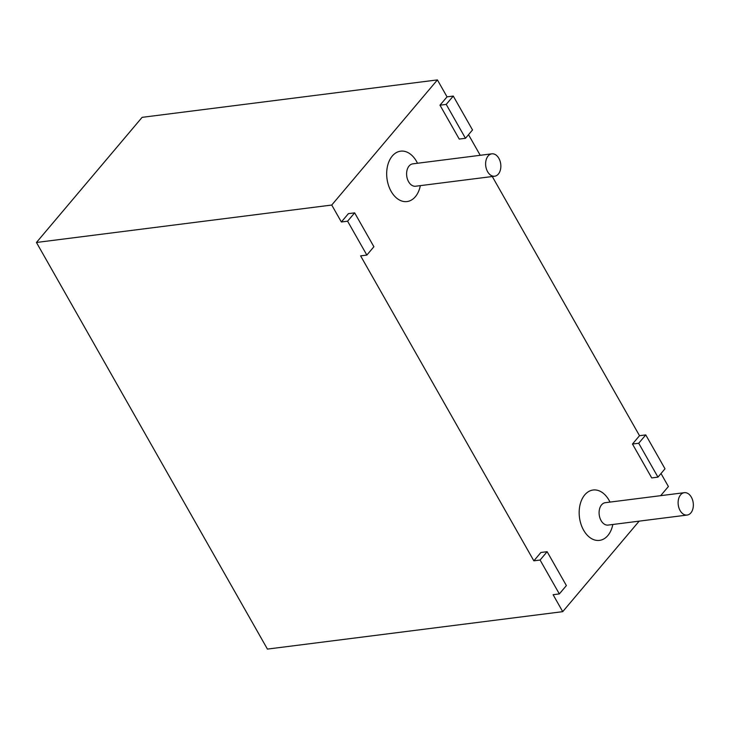 <?xml version="1.0" encoding="UTF-8"?>
<svg xmlns="http://www.w3.org/2000/svg" width="729" height="729" viewBox="0 0 729 729"><rect width="100%" height="100%" fill="white"/><g stroke="black" fill="none" stroke-linecap="round" stroke-linejoin="round"><path stroke-width="1.09" d="M559.343 593.916L566.387 585.578L547.133 551.698L540.089 560.036L559.343 593.916L553.101 594.709L562.724 611.658L267.434 649.092L36.45 242.475L331.741 205.04L341.363 221.981L348.407 213.643L354.649 212.85L347.605 221.197L366.851 255.077L373.895 246.739L354.649 212.85M465.476 138.291L446.221 104.402L453.265 96.064L472.52 129.944L465.476 138.291L459.234 139.075L439.988 105.195L447.032 96.848L437.409 79.908L142.119 117.342L36.45 242.475M661.012 473.522L668.393 486.525L660.665 495.674M639.16 521.144L562.724 611.658M657.959 477.131L638.713 443.25L645.757 434.903L665.003 468.793L657.959 477.131L651.726 477.923L632.471 444.034L639.515 435.696L492.285 176.518M468.519 134.683L480.229 155.295M437.409 79.908L331.741 205.04M366.851 255.077L360.609 255.87L533.856 560.829L540.9 552.482L547.133 551.698M498.372 174.058A11.281 7.545 -97.2 0 1 494.663 176.218A11.281 7.545 -97.2 0 1 485.751 165.975A11.281 7.545 -97.2 0 1 491.82 153.828A11.281 7.545 -97.2 0 1 500.058 161.063A11.281 7.545 -97.2 0 1 498.372 174.058M690.864 512.906A11.281 7.545 -97.2 0 1 687.146 515.057A11.281 7.545 -97.2 0 1 678.243 504.814A11.281 7.545 -97.2 0 1 684.312 492.676A11.281 7.545 -97.2 0 1 692.55 499.903A11.281 7.545 -97.2 0 1 690.864 512.906M540.089 560.036L533.856 560.829M638.713 443.25L632.471 444.034M645.757 434.903L639.515 435.696M347.605 221.197L341.363 221.981M446.221 104.402L439.988 105.195M453.265 96.064L447.032 96.848M612.825 524.479A25.387 16.986 -97.2 0 1 607.858 535.533A25.387 16.986 -97.2 0 1 583.291 529.6A25.387 16.986 -97.2 0 1 585.551 493.998A25.387 16.986 -97.2 0 1 609.991 502.099M420.332 185.64A25.387 16.986 -97.2 0 1 415.375 196.693A25.387 16.986 -97.2 0 1 390.799 190.752A25.387 16.986 -97.2 0 1 393.059 155.159A25.387 16.986 -97.2 0 1 417.498 163.25M687.146 515.057L608.132 525.08A11.281 7.545 -97.2 0 1 599.22 514.838A11.281 7.545 -97.2 0 1 605.289 502.691L684.312 492.676M494.663 176.218L415.639 186.232A11.281 7.545 -97.2 0 1 406.727 175.99A11.281 7.545 -97.2 0 1 412.796 163.852L491.82 153.828M415.639 186.232L414.992 186.278M412.796 163.852L412.167 163.97M608.132 525.08L607.485 525.117M605.289 502.691L604.651 502.819"/></g></svg>
